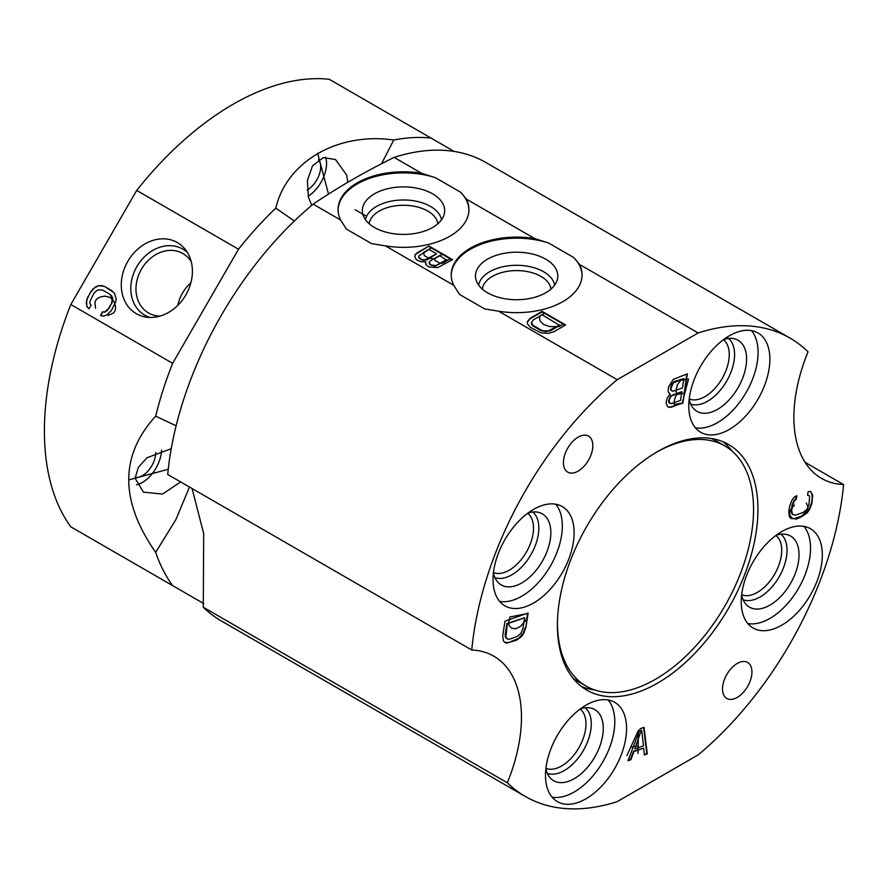<?xml version="1.0" encoding="UTF-8"?>
<svg xmlns="http://www.w3.org/2000/svg" width="888" height="888" viewBox="0 0 888 888"><rect width="100%" height="100%" fill="white"/><g stroke="black" fill="none" stroke-linecap="round" stroke-linejoin="round"><path stroke-width="1.33" d="M172.638 363.325L238.517 249.217A266.655 153.957 -60 0 1 275.791 208.114C286.791 161.283 338.139 132.001 393.75 140.015A266.655 153.957 -60 0 1 431.035 138.073L329.215 79.287A266.655 153.957 -60 0 0 136.697 190.432L70.818 304.54L172.638 363.325A266.655 153.957 -60 0 0 155.678 416.161L176.124 425.785M294.35 221.001L275.791 208.114M189.488 487.046L175.824 519.713L155.678 552.369A266.655 153.957 -60 0 0 172.638 585.614L203.718 603.562M393.75 140.015L381.54 163.736M454.201 151.448L431.035 138.073M155.678 416.161C119.769 455.544 119.769 500.943 155.678 552.369M171.24 448.695L147.031 457.731L138.373 467.321L135.109 478.188L143.445 492.163L162.582 494.072L180.597 481.918M161.572 450.161A27.062 15.629 -60 0 1 136.519 484.77M155.689 452.403A18.737 10.811 -60 0 1 155.7 452.68A18.737 10.811 -60 0 1 148.718 470.196A18.737 10.811 -60 0 1 135.131 477.311M172.638 585.614L70.818 526.839A266.655 153.957 -60 0 1 70.818 304.54M318.47 159.74A18.737 10.811 -60 0 1 320.679 166.922A18.737 10.811 -60 0 1 307.193 189.999M325.63 157.22A27.062 15.629 -60 0 1 326.573 163.514A27.062 15.629 -60 0 1 308.18 196.215M347.785 182.306L346.72 175.147L335.498 159.518L323.232 157.631L312.543 165.767L307.381 180.575L308.447 197.247L311.755 205.317M136.697 190.432L238.517 249.217M136.308 564.646L192.407 597.025L136.308 564.646M152.658 574.081L162.992 580.053M129.859 560.916L152.847 574.192M145.477 569.941L159.64 578.11M134.943 563.858L149.606 572.316M394.694 117.094L450.793 149.484M366.6 216.339L355.089 209.69M177.367 242.568A41.07 33.533 -60 0 0 127.805 261.361A41.07 33.533 -60 0 0 136.308 313.697A41.07 33.533 -60 0 0 145.987 317.094A41.07 33.533 -60 0 0 185.881 294.894A41.07 33.533 -60 0 0 185.148 249.251A41.07 33.533 -60 0 0 177.367 242.568M89 308.724L91.087 305.117L89.921 303.641L89.966 301.265L93.973 293.151L97.913 289.81L102.464 290.032L109.979 294.383L112.454 298.213L111.522 303.285L108.403 308.702L104.462 312.043L102.62 311.777L100.533 315.384L103.385 316.228L106.782 314.985L111.411 310.434L115.773 301.731L116.162 298.745L114.23 292.818L104.54 286.424L98.99 285.625L95.593 286.88L90.965 291.419L86.602 300.122L86.835 306.671L89 308.724M187.468 252.558A38.106 31.113 120 0 0 182.861 249.151A38.106 31.113 -60 0 0 136.863 266.6A38.106 31.113 -60 0 0 144.755 315.151A38.106 31.113 120 0 0 150.005 317.438M159.929 316.106A34.332 28.028 120 0 1 148.529 312.976A34.332 28.028 -60 0 1 141.414 269.231A34.332 28.028 -60 0 1 182.861 253.513L182.861 253.513A34.332 28.028 120 0 1 191.275 261.827M190.887 282.75A34.332 28.028 -60 0 0 177.866 305.317M86.835 306.671L89.044 308.647M86.225 303.108L87.168 306.871M86.602 300.122L86.558 303.308M87.845 296.825L86.935 300.322M90.965 291.419L88.178 297.025M93.207 288.7L91.298 291.608M95.593 286.88L93.54 288.889M98.99 285.625L95.926 287.068M101.687 285.581L99.323 285.814M104.54 286.424L102.02 285.769M112.066 290.776L104.884 286.624M102.62 311.777L100.91 315.495M104.462 312.043L102.953 311.966M106.516 310.822L104.795 312.232M108.403 308.702L106.849 311.011M111.522 303.285L108.736 308.891M112.41 300.588L111.855 303.485M112.454 298.213L112.743 300.788M111.644 296.137L112.787 298.401M109.979 294.383L111.977 296.337M843.6 484.571A133.333 76.978 -60 0 1 821.5 478.377A133.333 76.978 -60 0 1 808.036 351.815A264.657 152.803 120 0 0 790.009 338.084A264.657 152.803 120 0 0 698.157 332.945L617.193 379.687A264.657 152.803 120 0 0 471.75 650.005A133.333 76.978 -60 0 1 493.85 656.21A133.333 76.978 -60 0 1 507.326 782.761L203.274 607.226A264.657 152.803 120 0 0 221.301 620.956L525.352 796.492A264.657 152.803 120 0 0 617.193 801.642L698.157 754.889A264.657 152.803 120 0 0 843.6 484.571L805.083 462.326M203.274 607.226L203.685 533.621L192.086 488.544M471.75 650.005L167.71 474.47A264.657 152.803 -60 0 1 313.153 204.151C337.984 187.324 364.979 171.739 394.117 157.398A264.657 152.803 -60 0 1 485.958 162.548L790.009 338.084M617.193 379.687L498.545 311.189L484.682 308.935L459.551 294.428L453.757 285.326L385.414 245.865L371.539 243.612L346.42 229.104L340.626 220.013L313.153 204.151M582.062 275.424A65.423 37.773 0 0 0 573.726 257.52L579.509 264.435A65.423 37.773 180 0 1 582.062 274.88A65.423 37.773 180 0 1 498.545 311.189M698.157 332.945L579.509 264.435M340.626 220.013A65.423 37.773 180 0 1 338.073 209.568A65.423 37.773 180 0 1 421.589 173.271L394.117 157.398M421.589 173.271L435.464 177.7A65.423 37.773 0 0 0 338.084 210.112M468.92 210.112A65.423 37.773 0 0 0 460.595 192.208L435.464 177.7M460.595 192.208L466.378 199.123A65.423 37.773 180 0 1 468.931 209.568A65.423 37.773 180 0 1 385.414 245.865M453.757 285.326A65.423 37.773 180 0 1 451.215 274.88A65.423 37.773 180 0 1 534.731 238.583L466.378 199.123M534.731 238.583L548.595 243.012A65.423 37.773 0 0 0 451.215 275.424M573.726 257.52L548.595 243.012M507.326 782.761A264.657 152.803 120 0 0 525.352 796.492M487.534 259.174A41.159 23.765 180 0 1 535.209 254.767A41.159 23.765 180 0 1 557.331 279.542A41.159 23.765 180 0 1 545.743 292.774A41.159 23.765 0 0 1 503.796 298.546A41.159 23.765 0 0 1 475.946 279.542A41.159 23.765 0 0 1 487.534 259.174M478.632 285.104A38.195 22.056 0 0 1 489.632 271.75A38.195 22.056 180 0 1 529.437 266.567A38.195 22.056 180 0 1 554.634 285.104M550.96 289.088A34.399 19.858 180 0 0 528.704 271.85A34.399 19.858 180 0 0 492.318 276.412A34.399 19.858 0 0 0 482.317 289.088M425.774 261.771L425.829 264.635L428.849 266.944L437.784 267.577L452.525 259.64L428.96 246.032L417.171 252.836L415.218 254.545L414.763 256.554L416.306 259.707L420.812 261.738L425.774 261.771L425.385 263.003M553.879 331.768L565.667 324.964L542.091 311.355L530.303 318.159L527.394 321.578L527.439 323.865L530.48 327.328L540.992 332.834L547.952 333.444L553.879 331.768M446.575 259.607L437.24 264.99L435.264 265.556L431.291 264.957L429.27 263.225L430.225 260.939L439.549 255.555L446.575 260.151L435.264 266.1L430.291 264.924L429.27 263.769L429.248 262.082M421.256 259.163L418.736 257.143L418.725 255.999L429.026 249.473L436.541 253.813L425.241 259.762L421.256 259.707L418.736 257.687L418.725 255.999M559.706 324.919L548.407 330.869L543.445 330.847L540.947 329.97L533.422 325.619L531.379 322.744L533.322 319.891L542.157 314.796L559.706 325.463L550.871 330.569L545.931 331.69L540.947 330.514L533.422 326.174L531.901 324.731L531.379 322.744M374.403 193.85A41.159 23.765 180 0 1 422.078 189.444A41.159 23.765 180 0 1 444.2 214.23A41.159 23.765 180 0 1 432.611 227.461A41.159 23.765 0 0 1 390.665 233.233A41.159 23.765 0 0 1 362.815 214.23A41.159 23.765 0 0 1 374.403 193.85M365.501 219.791A38.195 22.056 0 0 1 376.49 206.438A38.195 22.056 180 0 1 416.306 201.254A38.195 22.056 180 0 1 441.503 219.791M437.817 223.776A34.399 19.858 180 0 0 415.573 206.538A34.399 19.858 180 0 0 379.176 211.089A34.399 19.858 0 0 0 369.186 223.776M557.409 625.174A141.791 81.863 120 0 0 586.779 690.087A141.791 81.863 120 0 0 696.048 652.103A141.791 81.863 120 0 0 757.941 509.401A141.791 81.863 -60 0 0 728.571 444.488A141.791 81.863 -60 0 0 619.302 482.484A141.791 81.863 -60 0 0 557.409 625.174M709.057 434.865A57.332 33.1 -60 0 1 700.665 432.267A57.332 33.1 -60 0 1 697.169 372.694A57.332 33.1 -60 0 1 749.594 330.38A57.332 33.1 -60 0 1 757.997 332.967A57.332 33.1 -60 0 1 761.493 392.552A57.332 33.1 -60 0 1 709.057 434.865M746.675 575.235A57.332 33.1 -60 0 1 810.444 528.726A57.332 33.1 -60 0 1 816.893 581.507A57.332 33.1 -60 0 1 753.113 628.027A57.332 33.1 -60 0 1 746.675 575.235M606.293 699.722A57.332 33.1 -60 0 1 614.696 702.308A57.332 33.1 -60 0 1 618.192 761.893A57.332 33.1 -60 0 1 565.756 804.206A57.332 33.1 -60 0 1 557.364 801.609A57.332 33.1 -60 0 1 553.868 742.035A57.332 33.1 -60 0 1 606.293 699.722M568.686 559.34A57.332 33.1 -60 0 1 504.906 605.849A57.332 33.1 -60 0 1 498.468 553.069A57.332 33.1 -60 0 1 562.237 506.549A57.332 33.1 -60 0 1 568.686 559.34M722.521 688.944A20.801 12.01 120 0 0 726.828 698.468A20.801 12.01 120 0 0 742.856 692.895A20.801 12.01 120 0 0 751.936 671.972A20.801 12.01 120 0 0 747.618 662.448A20.801 12.01 120 0 0 731.601 668.02A20.801 12.01 120 0 0 722.521 688.944M563.425 462.615A20.801 12.01 120 0 0 567.732 472.139A20.801 12.01 120 0 0 583.76 466.566A20.801 12.01 120 0 0 592.84 445.632A20.801 12.01 120 0 0 588.533 436.108A20.801 12.01 120 0 0 572.505 441.68A20.801 12.01 120 0 0 563.425 462.615M670.118 394.072L667.232 398.035L666.078 402.575L667.343 406.26L668.975 407.448L682.861 403.141L687.356 373.826L673.282 379.387L668.475 386.979L668.187 391.797L670.118 394.072L669.175 393.639M808.124 491.675L807.558 495.338L808.946 495.426L809.645 496.914L808.924 504.673L806.792 509.468L803.063 512.52L795.681 515.129L792.518 514.507L791.696 510.755L792.54 505.261L794.671 500.466L796.236 499.334L796.802 495.671L794.249 497.147L791.907 500.288L789.587 506.304L788.744 511.799L789.377 516.772L790.964 518.514L795.115 518.792L802.497 516.183L807.214 512.787L809.556 509.645L811.876 503.629L812.698 495.26L810.489 491.408L808.124 491.675M644.055 727.361L640.204 728.715L627.994 760.75L630.891 759.728L633.965 751.57L643.6 748.162L644.388 754.966L647.274 753.945L644.055 727.361M525.863 627.672L528.116 613.009L504.972 621.178L502.73 635.83L503.363 640.803L504.961 642.557L506.737 643.079L516.494 640.215L521.201 636.818L523.543 633.688L525.863 627.672L527.572 613.208M680.541 400.421L671.384 403.651L669.263 402.63L669.263 399.678L671.184 396.059L681.884 391.686L680.541 400.421M670.984 388.456L673.193 382.961L683.893 378.588L682.461 387.945L673.304 391.175L671.95 391.064L670.507 388.189L671.561 384.271L674.258 381.551L683.893 378.588M641.747 730.535L643.5 745.842L634.831 748.906L641.28 730.258L634.831 748.906M524.597 617.715L522.91 628.715L520.779 633.51L517.049 636.552L509.668 639.16L507.792 639.249L505.805 637.062L507.37 623.798L524.597 617.715L506.893 623.531L505.205 634.52L505.328 636.785L506.504 638.539M581.485 686.535A141.791 81.863 120 0 0 594.605 689.921M722.843 441.68A141.791 81.863 -60 0 1 732.345 451.348M711.388 438.517A138.661 80.053 -60 0 1 715.972 440.837L724.841 445.954A138.661 80.053 -60 0 1 753.557 509.435A138.661 80.053 120 0 1 693.029 648.973A138.661 80.053 120 0 1 586.18 686.124L577.311 681.007A138.661 80.053 120 0 1 573.015 678.199M586.18 686.124A138.661 80.053 120 0 1 557.464 622.643A138.661 80.053 -60 0 1 557.464 621.367M654.412 453.468A138.661 80.053 -60 0 1 724.841 445.954M751.492 330.625A57.332 33.1 120 0 1 746.986 390.998A57.332 33.1 120 0 1 697.269 428.06A57.332 33.1 -60 0 1 695.382 427.805M723.742 339.482A41.07 23.71 -60 0 1 732.067 338.395A41.07 23.71 120 0 1 734.753 338.872A41.07 23.71 120 0 1 741.846 380.131A41.07 23.71 120 0 1 703.03 413.231A41.07 23.71 -60 0 1 694.161 409.19A41.07 23.71 -60 0 1 689.177 399.356M728.56 338.428A38.084 21.989 120 0 1 728.127 378.454A38.084 21.989 120 0 1 694.183 404.806A38.084 21.989 -60 0 1 690.675 404.051M689.221 398.978A34.332 19.825 -60 0 0 692.851 399.855A34.332 19.825 120 0 0 723.653 375.713A34.332 19.825 120 0 0 723.443 339.704M803.94 526.384A57.332 33.1 -60 0 1 805.105 574.703A57.332 33.1 120 0 1 747.84 623.565M776.19 535.231A41.07 23.71 -60 0 1 787.212 534.632A41.07 23.71 -60 0 1 795.149 573.815A41.07 23.71 120 0 1 746.608 604.95A41.07 23.71 120 0 1 741.624 595.104M781.018 534.188A38.084 21.989 -60 0 1 783.427 567.943A38.084 21.989 120 0 1 743.134 599.8M741.669 594.738A34.332 19.825 120 0 0 778.465 566.2A34.332 19.825 -60 0 0 775.901 535.453M608.191 699.966A57.332 33.1 -60 0 1 603.685 760.339A57.332 33.1 -60 0 1 553.968 797.402A57.332 33.1 120 0 1 552.081 797.147M580.441 708.824A41.07 23.71 120 0 1 588.755 707.736A41.07 23.71 -60 0 1 591.452 708.213A41.07 23.71 -60 0 1 598.545 749.472A41.07 23.71 -60 0 1 559.718 782.572A41.07 23.71 120 0 1 550.86 778.532A41.07 23.71 120 0 1 545.876 768.697M585.259 707.769A38.084 21.989 -60 0 1 584.826 747.796A38.084 21.989 -60 0 1 550.871 774.147A38.084 21.989 120 0 1 547.374 773.393M545.92 768.32A34.332 19.825 120 0 0 549.55 769.197A34.332 19.825 -60 0 0 580.352 745.054A34.332 19.825 -60 0 0 580.142 709.046M555.733 504.206A57.332 33.1 120 0 1 556.898 552.536A57.332 33.1 -60 0 1 499.633 601.387M527.983 513.064A41.07 23.71 120 0 1 539.005 512.454A41.07 23.71 120 0 1 546.941 551.648A41.07 23.71 -60 0 1 498.401 582.783A41.07 23.71 -60 0 1 493.417 572.938M532.811 512.021A38.084 21.989 120 0 1 535.22 545.765A38.084 21.989 -60 0 1 494.927 577.633M493.462 572.571A34.332 19.825 -60 0 0 530.258 544.033A34.332 19.825 120 0 0 527.694 513.286M682.861 403.141L686.813 374.026M671.295 407.226L682.395 402.863M668.597 407.17L670.817 406.948M670.04 403.541L668.786 402.364L668.597 400.655L670.718 395.782L681.884 391.686M671.95 391.064L670.706 389.888L670.507 388.189M790.797 518.337L794.649 518.514L802.031 515.906L806.737 512.509L809.09 509.379L811.41 503.363L812.254 497.868L811.61 492.884L810.289 491.43M792.518 514.507L791.341 512.753L791.219 510.478L792.063 504.983L794.194 500.188L795.77 499.056L796.236 495.992M807.603 495.093L808.946 495.426M644.333 754.545L646.808 753.679L643.645 727.505M628.193 760.239L630.413 759.462L633.488 751.292L643.6 748.162M504.795 642.368L508.635 642.557L518.57 638.472L523.076 633.41L525.396 627.394M415.218 254.545L414.829 256.798M417.171 252.836L415.218 255.089M428.96 246.032L417.171 253.38M452.059 259.918L428.96 246.575M436.541 253.813L427.217 259.751L423.254 260.295L421.256 259.707M565.19 325.23L542.091 311.899L530.303 318.703L527.405 322.1M533.422 325.619L533.422 326.174M168.243 469.275L129.06 479.82M328.516 194.072L317.615 153.236M563.78 323.876L544.921 312.987L540.204 315.706L539.427 317.971L540.204 321.145L543.745 324.553L549.639 326.595L559.063 326.595L563.78 323.876M450.638 258.552L431.79 247.674L423.543 252.436L424.32 255.611L429.037 258.33L434.543 258.785L434.931 260.373L439.649 263.092L442.391 263.314L450.638 258.552M442.79 254.024L434.543 258.785M108.114 315.429L113.753 312.909L115.418 310.023L115.518 306.238L114.041 301.531L110.156 297.369L104.606 296.093L99.8 297.158L96.559 299.145L94.894 302.031L95.538 308.169M159.585 578.088L140.726 567.199L159.585 578.088M151.726 573.548L157.565 576.911M682.195 403.152L688.5 378.987L680.73 380.286L677.455 384.693L675.879 390.731L677.045 394.383L675.413 396.581L673.826 402.619L674.414 404.451L682.195 403.152M684.815 393.084L677.045 394.383M527.905 613.519L510.012 616.949L508.524 622.976L509.268 625.707L511.499 628.138L515.606 628.793L520.446 626.429L526.406 619.535L527.905 613.519M638.039 753.446L638.417 730.413L626.85 755.588M631.079 747.13L637.784 745.842M794.471 505.006L790.331 510.034L789.543 513.053L790.231 515.828L792.407 518.348L796.458 519.114L801.287 516.86L807.314 510.078L808.102 507.059L806.326 503.019"/></g></svg>

